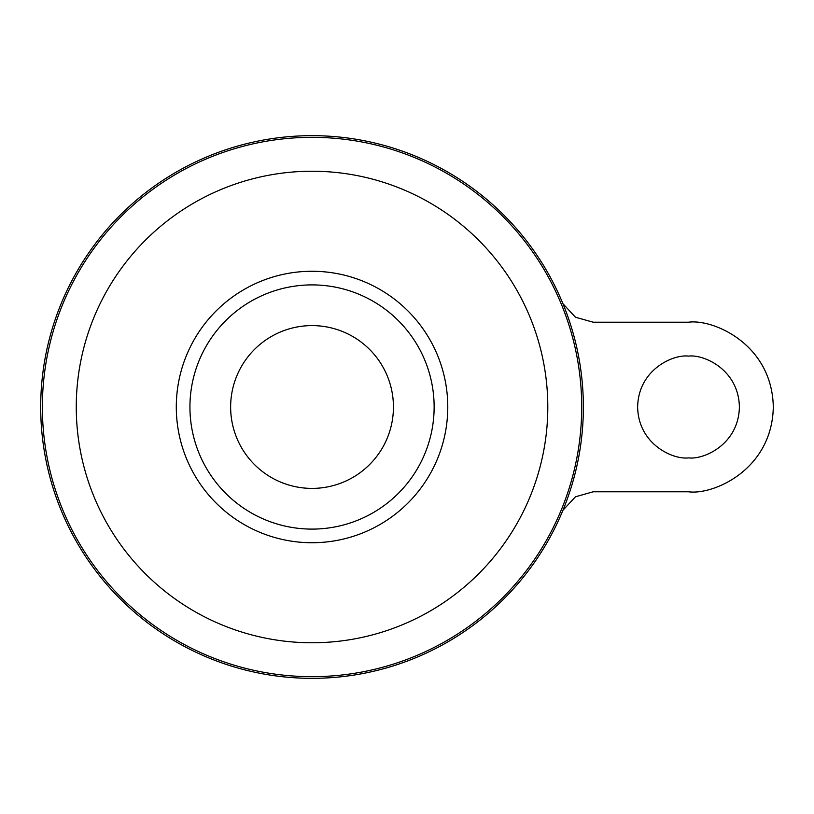 <?xml version="1.0" encoding="UTF-8"?>
<svg xmlns="http://www.w3.org/2000/svg" width="814" height="814" viewBox="0 0 814 814"><rect width="100%" height="100%" fill="white"/><g stroke="black" fill="none" stroke-linecap="round" stroke-linejoin="round"><path stroke-width="1.22" d="M688.512 457.875C673.626 459.92 638.329 444.658 637.637 407C638.329 369.342 673.626 354.08 688.512 356.125C703.388 354.08 738.685 369.342 739.387 407C738.685 444.658 703.388 459.92 688.512 457.875M312.037 325.6A81.4 81.4 0 0 1 393.437 407A81.4 81.4 0 0 1 312.037 488.4A81.4 81.4 0 0 1 230.637 407A81.4 81.4 0 0 1 312.037 325.6M312.037 135.663A271.337 271.337 0 0 1 583.363 407A271.337 271.337 0 0 1 312.037 678.337A271.337 271.337 0 0 1 40.7 407A271.337 271.337 0 0 1 312.037 135.663M562.932 303.703L575.478 317.236L593.202 322.212L688.512 322.212C713.308 318.803 772.14 344.241 773.3 407C772.14 469.759 713.308 495.197 688.512 491.788L593.202 491.788L575.447 496.784L562.942 510.266M312.037 284.9A122.1 122.1 0 0 1 434.137 407A122.1 122.1 0 0 1 312.037 529.1A122.1 122.1 0 0 1 189.937 407A122.1 122.1 0 0 1 312.037 284.9M312.037 137.332A269.668 269.668 0 0 1 581.705 407A269.668 269.668 0 0 1 312.037 676.668A269.668 269.668 0 0 1 42.369 407A269.668 269.668 0 0 1 312.037 137.332M312.037 171.235A235.765 235.765 0 0 1 547.802 407A235.765 235.765 0 0 1 312.037 642.765A235.765 235.765 0 0 1 76.262 407A235.765 235.765 0 0 1 312.037 171.235M312.037 271.266A135.735 135.735 0 0 1 447.771 407A135.735 135.735 0 0 1 312.037 542.735A135.735 135.735 0 0 1 176.292 407A135.735 135.735 0 0 1 312.037 271.266"/></g></svg>
